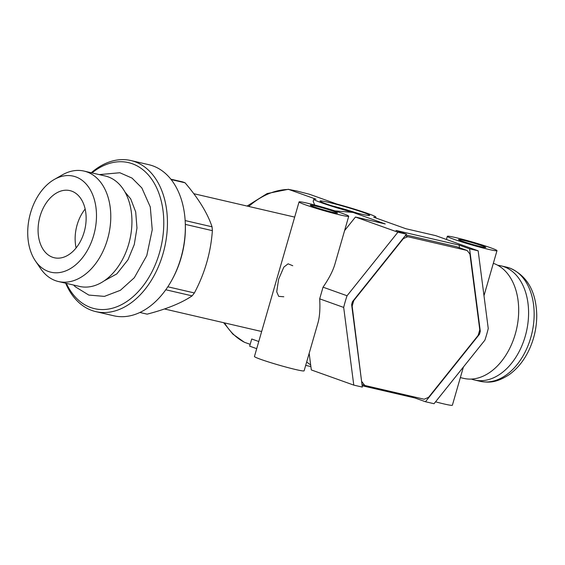 <?xml version="1.0" encoding="UTF-8"?>
<svg xmlns="http://www.w3.org/2000/svg" width="565" height="565" viewBox="0 0 565 565"><rect width="100%" height="100%" fill="white"/><g stroke="black" fill="none" stroke-linecap="round" stroke-linejoin="round"><path stroke-width="0.85" d="M459.465 247.731L459.119 245.09L395.994 230.442L406.468 234.193L397.908 232.201L347.051 295.756A98.663 72.391 109.7 0 0 343.682 307.424L319.677 298.836C320.263 308.674 319.705 316.647 317.996 322.763L304.118 370.831A25.849 1.49 -163.9 0 1 278.87 365.089A25.849 1.49 -163.9 0 1 254.448 356.494L299.055 201.931A25.849 1.49 -163.9 0 1 315.235 205.159A25.849 1.49 -163.9 0 1 342.425 213.401A25.849 1.49 -163.9 0 1 348.732 216.268A25.849 1.49 -163.9 0 1 323.484 210.533A25.849 1.49 -163.9 0 1 299.055 201.931M319.677 298.836L323.039 287.168C328.929 278.658 332.863 271.052 334.854 264.342L348.732 216.268M292.755 265.727L288.094 263.82L283.856 267.09L278.623 279.188L276.716 291.815L278.693 296.364L283.792 296.759M463.413 366.996L452.381 405.218A25.849 1.49 -163.9 0 1 435.544 401.821M490.688 247.795A25.849 1.49 -163.9 0 1 496.988 250.662A25.849 1.49 -163.9 0 1 471.74 244.92A25.849 1.49 -163.9 0 1 447.318 236.325A25.849 1.49 -163.9 0 1 463.498 239.553A25.849 1.49 -163.9 0 1 490.688 247.795M459.119 245.09L469.6 248.833L478.159 250.818L435.707 235.64L405.91 228.733L373.698 217.214A32.311 1.857 -163.9 0 0 375.902 217.165A32.311 1.857 -163.9 0 0 336.684 203.986L309.429 194.247L296.526 190.928L288.764 189.452L316.019 199.191A32.311 1.857 -163.9 0 0 313.815 199.247A32.311 1.857 -163.9 0 0 353.033 212.426L334.876 210.872M397.908 232.201L355.456 217.031L385.245 223.938L353.033 212.426M363.394 212.504A25.849 1.49 -163.9 0 1 369.694 215.371A25.849 1.49 -163.9 0 1 344.445 209.636A25.849 1.49 -163.9 0 1 320.023 201.034A25.849 1.49 -163.9 0 1 336.203 204.262A25.849 1.49 -163.9 0 1 363.394 212.504M362.158 385.74L414.985 397.993L415.593 397.244M343.682 307.424L353.775 385.111L362.334 387.096L351.621 304.584A89.185 65.434 109.7 0 1 352.454 301.682L406.468 234.193M353.775 385.111L311.322 369.934L309.168 353.344M310.884 366.579L305.693 365.378M256.708 348.669L249.659 346.154L251.729 339L258.77 341.514M250.182 344.339L244.363 342.249L232.837 334.099L223.648 322.693M414.985 397.993L425.466 401.736L434.026 403.721L484.883 340.172A98.663 72.391 109.7 0 0 488.245 328.505L478.159 250.818M493.337 263.325A59.459 40.256 103.1 0 1 493.69 263.452A59.459 40.256 103.1 0 1 515.887 331.839A59.459 40.256 103.1 0 1 463.794 378.402L460.355 377.604M314.705 205.017L313.187 201.415L313.815 199.247M310.672 364.926A81 59.431 -70.3 0 1 306.689 361.939M355.456 217.031L344.594 230.605M482.348 245.86A14.217 0.819 -163.9 0 1 485.815 247.435A14.217 0.819 -163.9 0 1 471.93 244.278A14.217 0.819 -163.9 0 1 458.498 239.553A14.217 0.819 -163.9 0 1 467.396 241.326A14.217 0.819 -163.9 0 1 482.348 245.86M334.085 211.465A14.217 0.819 -163.9 0 1 337.552 213.047A14.217 0.819 -163.9 0 1 323.667 209.89A14.217 0.819 -163.9 0 1 310.234 205.159A14.217 0.819 -163.9 0 1 319.133 206.931A14.217 0.819 -163.9 0 1 334.085 211.465M425.466 401.736L479.473 334.247A89.185 65.434 109.7 0 0 480.314 331.337L469.6 248.833M478.583 333.922L479.473 334.247M479.417 331.019L480.314 331.337M332.128 205.872A25.849 1.49 -163.9 0 1 356.868 213.012M347.051 295.756L323.039 287.168M471.394 379.08A58.598 39.67 -76.9 0 0 474.494 379.998A58.598 39.67 -76.9 0 0 525.831 334.106A58.598 39.67 -76.9 0 0 503.952 266.715A58.598 39.67 -76.9 0 0 500.971 265.84A58.598 39.67 -76.9 0 0 497.786 265.296M91.276 172.763A77.553 52.503 103.1 0 1 107.159 162.791A77.553 52.503 103.1 0 1 130.896 160.538L148.814 164.69A77.553 52.503 103.1 0 1 185.207 221.537L185.263 222.589A74.968 50.758 103.1 0 1 171.986 279.845L171.47 280.77A77.553 52.503 103.1 0 1 113.763 315.779L95.852 311.626A77.553 52.503 103.1 0 1 65.66 283.206M139.901 312.473L147.133 314.154C166.619 309.076 181.612 302.981 192.107 295.869A68.506 46.379 103.1 0 0 194.388 292.953C204.82 273.298 210.816 252.534 212.369 230.654A68.506 46.379 103.1 0 0 212.045 226.805C207.539 213.224 198.541 198.555 185.045 182.792A68.506 46.379 103.1 0 0 182.439 181.859L170.821 179.169M171.138 179.571L185.045 182.792M167.826 286.787L194.388 292.953M185.348 224.383L212.369 230.654M185.158 220.569L212.045 226.805M165.785 289.76L192.107 295.869M76.12 247.929A34.465 23.335 103.1 0 1 85.146 209.043M59.339 191.613A34.465 23.335 103.1 0 1 69.891 190.61A34.465 23.335 103.1 0 1 84.835 229.461A34.465 23.335 103.1 0 1 54.311 257.76A34.465 23.335 103.1 0 1 38.208 226.459A34.465 23.335 103.1 0 1 59.339 191.613M58.146 177.587A49.31 33.384 103.1 0 1 93.931 234.468A49.31 33.384 103.1 0 1 35.383 260.882A49.31 33.384 103.1 0 1 54.268 179.479A49.31 33.384 103.1 0 1 58.146 177.587M54.268 179.479L62.256 174.917A56.684 38.378 103.1 0 1 66.712 172.742A56.684 38.378 103.1 0 1 84.065 171.089A56.684 38.378 103.1 0 1 108.642 234.984A56.684 38.378 103.1 0 1 58.449 281.532A56.684 38.378 103.1 0 1 40.546 268.495L35.383 260.882M84.065 171.089L105.217 175.998A56.684 38.378 103.1 0 1 129.795 239.892A56.684 38.378 103.1 0 1 79.601 286.434L58.449 281.532M91.975 172.925A74.968 50.758 103.1 0 1 105.514 164.803A74.968 50.758 103.1 0 1 162.127 205.046A74.968 50.758 103.1 0 1 131.391 298.115A74.968 50.758 103.1 0 1 66.359 283.369M130.896 160.538A77.553 52.503 103.1 0 1 164.521 247.943A77.553 52.503 103.1 0 1 95.852 311.626M185.207 221.537A77.553 52.503 103.1 0 1 171.47 280.77M361.988 381.785A87.893 64.488 109.7 0 0 364.842 385.471L424.145 399.229A87.893 64.488 109.7 0 0 428.637 397.244L478.124 335.405A87.893 64.488 109.7 0 0 479.763 329.734L469.939 254.144A87.893 64.488 109.7 0 0 467.086 250.457L407.782 236.7A87.893 64.488 109.7 0 0 403.297 238.684L353.81 300.516A87.893 64.488 109.7 0 0 352.172 306.188L361.628 381.658M352.172 306.188L351.811 306.061M364.842 385.471L361.988 384.454M467.086 250.457L456.612 246.707L405.868 234.941M407.782 236.7L405.197 235.774M244.631 342.355A81 59.431 -70.3 0 1 224.559 322.905M248.727 206.444A81 59.431 -70.3 0 1 288.764 189.452M509.517 268.001A58.598 39.67 -76.9 0 0 506.53 267.125L510.026 268.156C527.286 275.889 536.192 291.611 536.75 315.312C536.722 328.272 533.805 340.533 528.007 352.094C523.049 361.777 516.664 369.369 508.853 374.885C496.006 382.985 488.831 382.795 480.052 381.283A58.598 39.67 -76.9 0 0 531.39 335.398A58.598 39.67 -76.9 0 0 509.517 268.001M447.318 236.325L446.414 239.468M496.988 250.662L483.986 295.714M294.683 217.101L193.788 193.696M261.659 331.514L164.472 308.97M288.51 189.268L267.132 193.562L247.11 206.07M375.683 217.928L375.902 217.165M474.494 379.998L480.052 381.283M500.971 265.84L506.53 267.125M124.922 191.952L130.713 198.915L135.692 211.917L136.97 227.992L134.272 244.532L127.994 259.787L116.793 273.905L104.313 280.791M73.62 285.05L75.3 286.78L88.818 295.078L104.419 296.385L120.38 290.304L134.293 277.754L146.787 255.585L152.239 229.757L150.283 206.945L141.843 187.933L132.033 178.095L119.858 172.749L99.235 174.613"/></g></svg>
